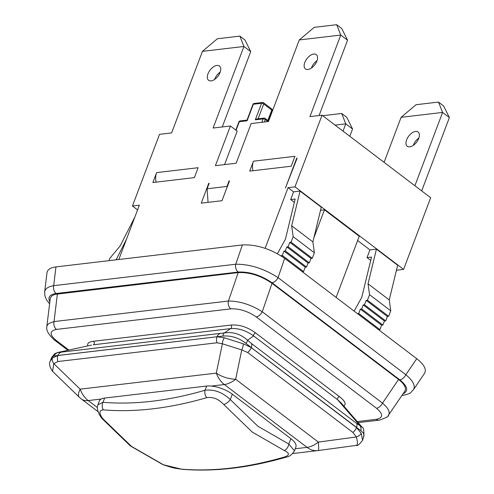 <?xml version="1.0" encoding="UTF-8"?>
<svg xmlns="http://www.w3.org/2000/svg" width="494" height="494" viewBox="0 0 494 494"><rect width="100%" height="100%" fill="white"/><g stroke="black" fill="none" stroke-linecap="round" stroke-linejoin="round"><path stroke-width="0.74" d="M104.611 398.059A19.217 7.54 -159.3 0 0 101.165 399.041A19.217 7.54 20.7 0 0 99.368 400.937L97.911 404.79L103.005 402.314L104.611 398.059L206.628 386.042L205.035 390.254C168.54 400.862 134.529 404.876 103.005 402.314A6.403 5.026 -85.2 0 0 103.413 409.878C135.325 412.471 169.751 408.408 206.702 397.67A6.403 4.261 -106.3 0 1 205.035 390.254C214.069 389.167 222.485 392.273 230.29 399.566L232.322 394.187L290.88 438.672A19.217 7.54 20.7 0 1 295.887 446.996L294.449 450.806L288.848 444.057L257.893 426.248L230.29 399.566A6.403 2.878 -39.6 0 1 223.757 404.537L252.273 432.096L284.235 450.491A6.403 4.038 -67.9 0 0 288.848 444.057L290.88 438.672M232.322 394.187A19.217 7.54 20.7 0 0 211.383 386.055A19.217 7.54 -159.3 0 0 206.628 386.042M101.653 418.177A6.403 2.878 -39.6 0 0 101.708 418.257A6.403 2.878 -39.6 0 0 102.943 418.813C98.769 413.132 98.924 410.15 103.413 409.878M286.718 456.975A6.403 4.261 -106.3 0 1 286.613 457.006C249.451 467.824 214.655 471.924 182.224 469.3C174.32 468.059 175.395 468.825 162.804 464.601A6.403 4.038 -67.9 0 0 163.421 464.768L131.441 446.372L102.943 418.813M206.702 397.67C212.902 396.688 218.589 398.979 223.757 404.537M182.224 469.3A6.403 5.026 -85.2 0 1 181.422 469.146L163.421 464.768M294.443 450.8C292.108 454.566 289.496 456.635 286.613 457.006A6.403 4.261 -106.3 0 1 284.711 456.938C247.76 467.676 213.334 471.745 181.422 469.146M284.235 450.491C289.608 452.949 289.768 455.098 284.711 456.938M362.207 427.335L359.922 425.593A6.725 5.49 118.1 0 1 360.873 430.688L363.152 432.8L364.072 435.109L362.547 440.339L361.256 433.399A6.725 4.409 159.6 0 1 356.328 436.968C357.835 442.328 357.773 445.143 356.143 445.409L318.222 450.547A24.342 1.704 -97.7 0 0 318.377 442.099A24.342 13.505 127.2 0 1 307.046 447.366L295.221 448.762M243.369 343.83L224.356 337.81A6.725 3.773 114.2 0 0 222.386 343.781L241.764 349.925A6.725 2.266 -78.2 0 0 243.369 343.83L251.285 347.585L360.873 430.688M52.383 358.064L50.308 361.028C48.789 363.442 49.536 366.875 52.549 371.321L53.797 363.64A6.725 5.051 -136.8 0 1 52.383 358.064L57.946 355.47L222.905 336.068C231.155 335.407 238.837 337.84 245.95 343.373L251.285 347.585A6.725 3.73 127.2 0 0 251.421 343.478L247.543 340.212C240.72 334.105 233.038 331.672 224.498 332.907L58.138 352.506A6.725 6.274 90.5 0 0 53.951 355.97L57.946 355.47A6.725 4.934 83.3 0 1 61.028 352.296M318.198 450.547A24.342 1.704 -97.7 0 0 318.222 450.547A24.342 24.342 0 0 1 317.809 450.596A24.342 17.858 83.3 0 0 318.198 450.547M211.383 386.055L224.338 384.53A24.342 13.505 -52.8 0 0 235.669 379.262A24.342 15.215 -168.3 0 1 216.298 373.124A24.342 17.858 83.3 0 0 224.338 384.53L307.046 447.366A24.342 17.858 83.3 0 0 317.803 450.596L292.714 453.554M97.343 407.507L88.21 400.566A24.342 17.858 -96.7 0 1 80.164 389.161A24.342 7.157 134.1 0 0 79.194 397.114A24.342 24.342 0 0 0 81.399 399.004A24.342 13.505 -52.8 0 0 88.21 400.566L101.165 399.041M50.308 361.015L51.555 357.705L53.951 355.97M224.356 337.81L217.008 336.766L57.934 355.507A6.725 4.934 -96.7 0 0 57.977 361.528L217.057 342.787L222.386 343.781L216.298 373.124L80.164 389.161L53.797 363.64L57.977 361.528M222.905 336.068A6.725 2.884 -99.6 0 1 224.498 332.907L230.587 328.615A1.92 1.408 83.3 0 0 231.606 327.047A1.92 1.408 83.3 0 0 230.822 325.089L93.496 341.268A1.92 1.408 -96.7 0 1 94.286 343.225A1.92 1.408 -96.7 0 1 93.267 344.793L230.587 328.615C238.256 327.997 245.938 330.43 253.638 335.92A1.92 1.068 127.2 0 1 253.984 334.142A1.92 1.068 127.2 0 1 255.596 332.944C247.408 326.979 239.152 324.36 230.822 325.089M245.95 343.373A6.725 1.433 132.6 0 0 247.543 340.212L253.638 335.92L337.507 399.646A1.92 1.068 127.2 0 1 337.859 397.868A1.92 1.068 127.2 0 1 339.471 396.67L255.596 332.944M343.849 406.074C346.492 404.104 345.028 400.974 339.471 396.67M251.421 343.478L356.649 423.432L359.922 425.593L337.507 399.646L341.311 403.135M91.495 345.09L57.452 352.562M93.496 341.268C88.926 341.842 87.012 343.392 87.759 345.911M361.256 433.399L356.501 427.576L251.273 347.628A6.725 3.73 -52.8 0 1 247.679 352.494L352.907 432.441L356.328 436.968L318.377 442.099L235.669 379.262L241.764 349.925L247.679 352.494M379.182 420.166A6.403 4.699 -96.7 0 1 379.102 420.178A6.403 4.699 -96.7 0 1 379.089 420.178A6.403 4.699 -96.7 0 1 376.261 419.326L357.236 421.567M388.049 415.781L404.79 391.242C406.593 388.08 404.524 384.159 398.572 379.466L382.517 403.123A6.403 3.557 127.2 0 1 376.496 408.266C383.393 414.163 383.313 417.85 376.261 419.326M388.562 415.151C390.272 412.064 388.259 408.056 382.517 403.123L262.265 311.757A6.403 3.557 127.2 0 1 256.238 316.901L376.496 408.266M68.87 350.055L56.242 340.465A6.403 3.557 127.2 0 1 54.451 340.051A6.403 3.557 127.2 0 1 54.445 340.045A6.403 3.557 127.2 0 1 54.359 339.977M56.242 340.465C49.344 334.568 49.425 330.881 56.477 329.405A6.403 4.699 -96.7 0 1 54.044 321.575L48.912 323.44L47.313 325.138L46.813 326.658L50.302 298.086L51.796 295.85L54.871 294.375L238.188 272.595C249.55 272.114 260.832 275.689 272.021 283.315L262.265 311.757C250.903 304.631 239.621 301.056 228.426 301.031A6.403 4.699 83.3 0 0 230.865 308.861C239.386 308.503 247.846 311.183 256.238 316.901M46.813 326.658L46.782 327.065M272.021 283.315L398.572 379.466M413.429 389.729L424.507 373.402C426.767 369.45 424.173 364.547 416.738 358.681L284.674 258.343L278.06 277.622A6.403 3.557 127.2 0 1 272.033 282.772L399.831 379.867A6.403 3.557 -52.8 0 0 405.852 374.718L278.06 277.622C263.895 268.588 249.797 264.123 235.762 264.222A6.403 4.699 83.3 0 0 238.201 272.046C249.563 271.57 260.844 275.139 272.033 282.772M401.912 395.484A6.403 4.699 83.3 0 0 402.344 395.459A6.403 4.699 83.3 0 0 402.357 395.459C412.311 393.403 410.113 392.551 413.447 389.71C415.627 385.839 413.095 380.837 405.852 374.718L416.738 358.681M284.674 258.343C270.681 248.809 256.584 244.339 242.375 244.938L235.762 264.222L53.698 285.668A6.403 4.699 83.3 0 0 56.131 293.498L238.201 272.046M242.375 244.938L55.964 266.902L53.698 285.668C48.177 286.606 45.17 288.694 44.67 291.929L44.633 292.454M55.964 266.902C50.474 267.612 47.48 269.576 46.979 272.793L44.67 291.929M396.034 271.898L396.676 270.193L403.592 269.378L294.974 186.849L288.058 187.664L293.572 191.851L300.056 191.092L321.273 207.208L312.869 241.899L314.375 252.78L312.294 258.294L310.998 258.442L309.33 262.857L308.034 263.006L306.515 267.032L305.218 267.186L303.551 271.595L302.303 271.743M280.981 255.781L282.333 255.478L284.001 251.069L285.297 250.915L286.816 246.889L288.113 246.734L289.78 242.326L291.077 242.171L293.158 236.663L291.658 225.783L300.056 191.092M294.338 202.367L290.657 199.57L293.572 191.851M290.657 199.57L295.146 199.039L285.409 239.263L277.424 253.681M357.625 240.522L369.944 249.884L376.428 249.118L397.645 265.235L389.247 299.926L390.754 310.812L388.667 316.321L387.37 316.475L385.703 320.884L384.406 321.038L382.887 325.058L381.59 325.213L379.923 329.622L378.682 329.77M354.13 311.115L361.781 297.289L371.519 257.071L367.03 257.596L370.716 260.394M126.569 239.016L116.176 259.807M108.97 260.659L109.878 258.251L120.128 245.987L134.881 217.02M116.3 259.183L116.998 259.708M403.592 269.378L430.669 197.73L322.045 115.201L309.942 116.627L340.761 35.062L336.686 24.7L314.203 27.349L299.265 39.946L268.446 121.518L251.15 123.549L236.157 163.236L215.409 165.675L230.402 125.995L213.112 128.032L243.931 46.467L250.724 51.623L222.257 126.958M156.123 182.138A12.813 9.398 -96.7 0 1 156.623 172.604L152.874 182.521L194.37 177.636L198.119 167.713L156.623 172.604M220.213 72.056A8.966 4.977 -52.8 0 0 214.76 79.034A8.966 4.977 -52.8 0 0 214.618 79.423M207.968 73.872A8.966 4.977 127.2 0 1 219.447 66.023A8.966 4.977 127.2 0 1 217.984 76.169A8.966 4.977 127.2 0 1 208.598 80.3A8.966 4.977 127.2 0 1 207.968 73.872M243.931 46.467L239.856 36.105L217.379 38.754L202.435 51.357L243.931 46.467M250.724 51.623L244.944 39.977L239.856 36.105M202.435 51.357L171.616 132.923L159.513 134.349L132.435 205.992L139.351 205.177L118.832 259.492M299.265 39.946L340.761 35.062L347.554 40.218L319.087 115.547M317.043 60.651A8.966 4.977 -52.8 0 0 311.591 67.622A8.966 4.977 -52.8 0 0 311.448 68.011M252.953 170.733A12.813 9.398 -96.7 0 1 253.447 161.198L249.698 171.115L291.201 166.231L294.949 156.308L253.447 161.198M304.798 62.466A8.966 4.977 127.2 0 1 316.277 54.612A8.966 4.977 127.2 0 1 314.814 64.763A8.966 4.977 127.2 0 1 305.428 68.894A8.966 4.977 127.2 0 1 304.798 62.466M347.554 40.218L341.774 28.566L336.686 24.7M296.709 158.21L297.135 158.154L285.464 187.967L296.709 158.21L297.024 158.444M209.067 183.558L208.746 183.311L209.178 183.262L207.097 188.776L208.054 202.355M227.042 187.356L226.981 186.429L229.062 180.921L229.383 181.162M229.062 180.921L229.494 180.872L221.997 200.712L201.249 203.158L208.746 183.311M265.142 248.303L288.058 187.664M320.526 210.277L324.447 209.814L359.243 236.249L336.124 297.431M324.447 209.814L313.844 237.88M369.944 249.884L367.03 257.596M376.428 249.118L368.03 283.809L369.537 294.69L367.456 300.204L366.159 300.352L364.492 304.761L363.195 304.915L361.67 308.941L360.373 309.096L358.712 313.505L357.465 313.653M281.037 255.626L283.136 257.226M282.333 255.478L303.551 271.595M284.001 251.069L305.218 267.186M285.297 250.915L306.515 267.032M286.816 246.889L308.034 263.006M288.113 246.734L309.33 262.857M289.78 242.326L310.998 258.442M291.077 242.171L312.294 258.294M293.158 236.663L314.375 252.78M291.658 225.783L312.869 241.899M368.03 283.809L389.247 299.926M369.537 294.69L390.754 310.812M367.456 300.204L388.667 316.321M366.159 300.352L387.37 316.475M364.492 304.761L385.703 320.884M363.195 304.915L384.406 321.038M361.67 308.941L382.887 325.058M360.373 309.096L381.59 325.213M358.712 313.505L379.923 329.622M137.573 209.894L132.435 205.992M343.009 131.132L345.769 123.84L352.555 128.996L349.801 136.288M335.068 125.099L345.769 123.84L341.687 113.478L346.782 117.344L352.555 128.996M341.687 113.478L322.718 115.713M401.097 117.319L442.593 112.428L449.386 117.591L443.606 105.938L438.518 102.073L416.041 104.722L401.097 117.319L384.085 162.341M418.733 138.413A8.966 4.977 127.2 0 1 407.26 146.267A8.966 4.977 127.2 0 1 408.723 136.116A8.966 4.977 127.2 0 1 418.109 131.984A8.966 4.977 127.2 0 1 418.733 138.413M418.875 138.024A8.966 4.977 -52.8 0 0 413.28 145.384M414.892 185.744L442.593 112.428L438.518 102.073M449.386 117.591L421.685 190.9M238.886 121.925A1.599 0.63 20.7 0 1 239.324 121.691A1.599 1.173 -96.7 0 1 240.195 120.907A1.599 1.599 0 0 0 238.886 121.925L235.799 130.095M263.975 118.103A1.599 1.173 83.3 0 0 263.098 118.887A1.599 0.63 20.7 0 1 265.241 119.567A1.599 0.889 -52.8 0 0 265.13 118.418A1.599 1.599 0 0 0 263.975 118.103L257.071 118.918L255.318 119.801L263.098 118.887L261.808 122.296M252.916 104.475A1.599 0.63 20.7 0 1 253.354 104.24A1.599 1.173 -96.7 0 1 254.225 103.456A1.599 1.599 0 0 0 252.916 104.475L246.981 120.178L247.105 120.771L253.354 104.24L261.567 103.271A1.599 0.63 20.7 0 1 263.71 103.95A1.599 0.889 -52.8 0 0 263.592 102.801A1.599 1.599 0 0 0 262.438 102.486A1.599 1.173 83.3 0 0 261.567 103.271L255.318 119.801M271.657 108.927A1.599 0.889 127.2 0 1 271.768 110.076A1.599 0.63 20.7 0 1 272.188 110.767A1.599 1.599 0 0 0 271.657 108.927L263.592 102.801M224.554 164.601L237.194 131.157L230.402 125.995M207.097 188.776L226.981 186.429M322.045 115.201L294.974 186.849M217.057 342.787A6.725 4.934 -96.7 0 1 217.008 336.766L217.027 336.729A6.725 4.934 83.3 0 1 220.102 333.555M56.477 329.405L230.865 308.861M356.649 423.432A6.725 3.73 127.2 0 1 356.514 427.538L356.501 427.576A6.725 3.73 -52.8 0 1 352.907 432.441M238.188 272.595L228.426 301.031L54.044 321.575L57.39 293.893M399.831 379.867C407.698 386.32 408.779 390.964 403.061 393.792M49.814 301.84C47.622 297.234 49.733 294.449 56.131 293.498M264.321 121.999L265.241 119.567L267.89 121.58M258.096 118.795L263.71 103.95L271.768 110.076L267.841 120.474M236.07 130.299L239.324 121.691L247.105 120.771M162.804 464.601L130.379 445.952L101.715 418.257C97.824 412.669 96.558 408.18 97.911 404.796M362.547 440.327C359.441 444.476 357.335 446.168 356.223 445.403M52.543 371.315L79.194 397.114M97.861 411.508L81.399 399.004M341.268 403.085L362.04 427.131C363.559 427.273 364.146 430.57 363.794 437.029M57.539 352.543L54.735 353.735L51.617 357.557M91.507 345.09L57.532 352.543M379.089 420.178L358.162 422.642M388.531 415.133C389.087 416.288 385.944 417.967 379.102 420.178M67.9 350.271L54.451 340.051M54.445 340.045C48.61 334.728 46.066 330.288 46.819 326.725M402.344 395.459L401.894 395.515M44.676 292.01L44.886 295.789L46.504 299.802L49.567 303.853M265.13 118.418L268.613 121.067M268.366 120.876L272.188 110.767M262.438 102.486L254.225 103.456M247.012 120.104L240.195 120.907"/></g></svg>
